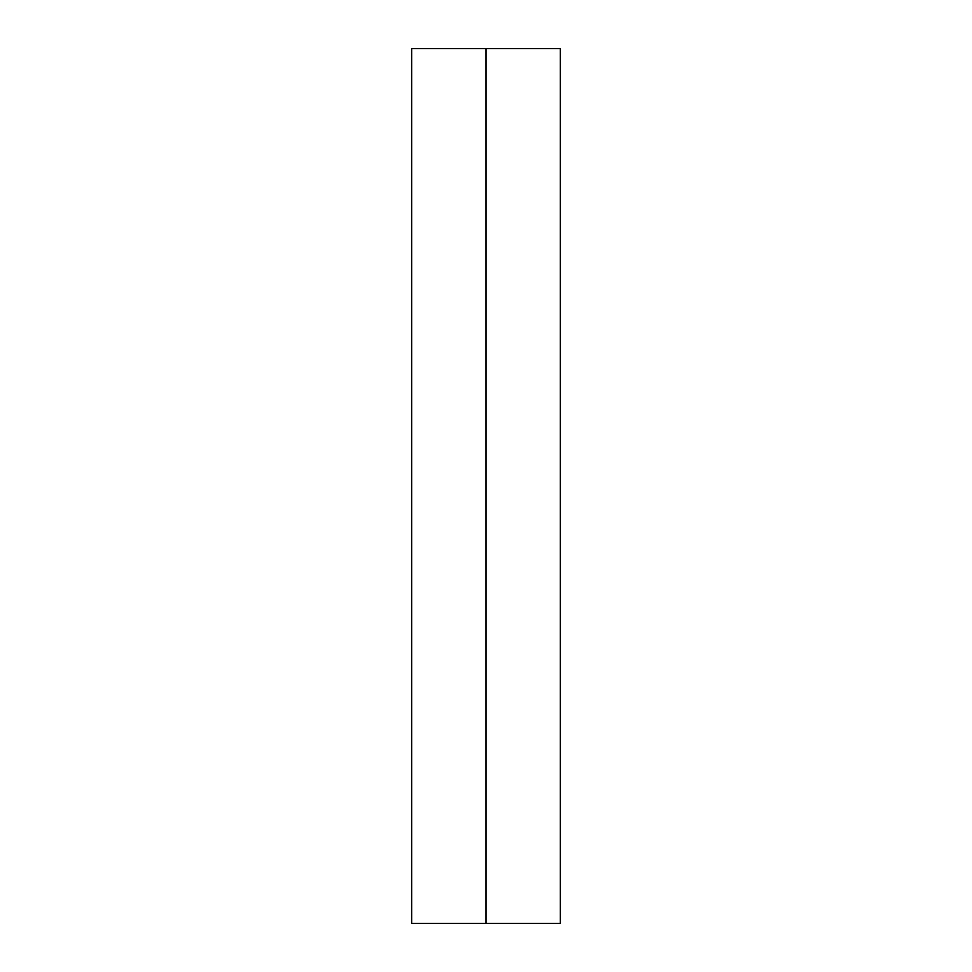 <?xml version="1.0" encoding="UTF-8"?>
<svg xmlns="http://www.w3.org/2000/svg" width="972" height="972" viewBox="0 0 972 972"><rect width="100%" height="100%" fill="white"/><g stroke="black" fill="none" stroke-linecap="round" stroke-linejoin="round"><path stroke-width="1.46" d="M411.642 923.4L486 923.4L486 48.6L411.642 48.6L411.642 923.4L411.642 48.6L486 48.6L486 923.4L560.358 923.4L560.358 48.6L560.358 923.4L411.642 923.4M560.358 48.6L486 48.6L560.358 48.6"/></g></svg>
